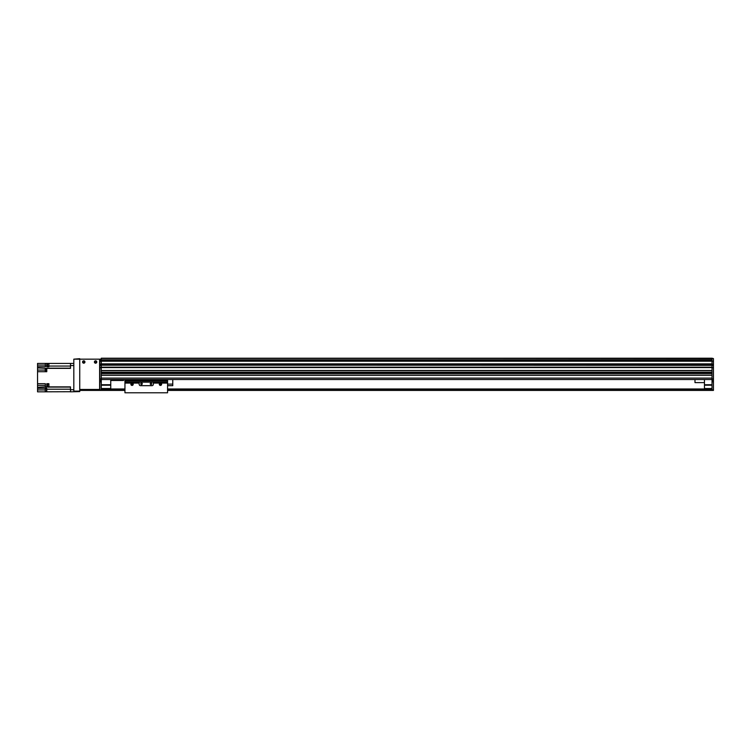 <?xml version="1.0" encoding="UTF-8"?>
<svg xmlns="http://www.w3.org/2000/svg" width="751" height="751" viewBox="0 0 751 751"><rect width="100%" height="100%" fill="white"/><g stroke="black" fill="none" stroke-linecap="round" stroke-linejoin="round"><path stroke-width="1.13" d="M73.814 389.703L70.5 389.703L70.5 391.834L79.737 391.6L79.737 359.166L101.272 359.166L101.272 360.105L712.032 360.105L712.032 358.593L101.272 358.218L712.032 358.218L713.45 358.593L713.45 365.061L712.032 365.343L713.45 365.061M101.272 363.935L101.272 360.105L712.032 360.105L712.032 364.967L101.272 364.967L101.272 363.935L712.032 363.935M101.272 367.474L99.855 367.474L99.855 365.343L101.272 365.343L101.272 367.333L712.032 367.333L712.032 370.525L101.272 370.525L101.272 367.568L712.032 367.568M712.032 372.421L712.032 373.369L101.272 373.369L101.272 372.421L712.032 372.421M712.032 375.265L712.032 378.1L101.272 378.1L101.272 375.265L712.032 375.265M101.272 367.333L712.032 367.333L101.272 367.568M101.272 370.675L712.032 370.675M101.272 372.28L712.032 372.28L101.272 372.28M101.272 373.51L712.032 373.51M101.272 375.125L712.032 375.125M101.272 379.527L712.032 379.527M101.272 365.202L712.032 365.202M110.744 379.527L110.744 388.99L101.272 388.99M101.272 384.728L110.744 384.728M101.272 385.207L110.744 385.207M101.272 388.52L110.744 388.52M713.45 367.755L713.45 390.417L712.032 390.417L712.032 367.755L713.45 367.755L712.032 367.474M712.032 367.333L712.032 365.343L713.45 365.343L713.45 367.474M712.032 365.061L712.032 364.16L713.45 364.16M713.45 390.417L167.557 390.417L713.45 390.417M713.45 380.372L712.032 380.372M99.855 364.16L101.272 364.16L101.272 365.108L99.855 365.108L99.855 361.222L713.45 361.222M712.032 388.52L704.457 388.52L712.032 388.99M704.457 388.52L704.457 379.527M704.457 385.207L712.032 385.207M704.457 384.728L712.032 384.728M101.272 390.417L124.948 390.417L99.855 390.417L99.855 367.708L101.272 367.708L101.272 390.417L99.855 390.417M704.457 388.99L167.557 388.99M124.948 388.99L110.744 388.99M712.032 389.469L167.557 389.469L712.032 389.469M124.948 389.469L101.272 389.469L124.948 389.469M82.572 362.01A1.183 1.183 -2.9 0 1 84.347 360.978A1.183 1.183 -2.9 0 1 84.347 363.033A1.183 1.183 -2.9 0 1 82.572 362.01M94.41 362.01A1.183 1.183 -2.9 0 1 96.184 360.978A1.183 1.183 -2.9 0 1 96.184 363.033A1.183 1.183 -2.9 0 1 94.41 362.01M79.737 389.469L79.737 359.635A0.469 0.469 -2.9 0 1 80.207 359.166L99.151 359.166A0.469 0.469 -2.9 0 1 99.62 359.635L99.62 389.469L79.737 389.469M79.737 390.417L99.62 390.417L99.62 389.469M713.45 365.343L101.272 365.108M99.855 361.222L99.855 360.114L101.272 360.114M101.272 380.372L99.855 380.372M704.457 382.606L694.985 382.606L694.985 379.527M110.744 380.475L123.53 380.475L123.53 379.527M70.5 391.731L37.55 391.834L37.55 389.938L45.267 389.938M70.5 389.703L70.5 386.887L48.909 386.887L48.909 383.695L46.778 383.695L46.778 386.887L45.36 386.887L45.36 383.695L37.55 383.695L37.55 371.717L46.778 371.717L46.778 368.365L70.5 368.365L70.5 365.559L73.814 365.559M48.909 384.127L48.909 387.234L46.778 386.887M70.5 365.559L70.5 363.428L48.909 363.428L48.909 366.741L46.778 366.741L46.778 363.428L48.58 363.428M48.58 384.193L47.632 384.193L47.632 386.849L48.58 386.849M45.36 386.887L37.55 387.234L37.55 388.286L46.778 388.286L46.778 391.834M37.55 388.286L37.55 389.938M45.36 365.08L37.55 365.08L37.55 371.717M37.55 365.08L37.55 363.428L46.778 363.428M37.55 387.234L37.55 385.347L45.36 385.347M37.55 383.695L37.55 385.347M48.909 363.409L48.909 366.206M48.58 363.484L47.632 363.484L47.632 366.131L48.58 366.131M37.55 367.924L46.778 368.365M45.36 363.428L45.36 366.741L37.55 366.741M46.543 368.497L46.543 371.332L46.215 368.516L46.778 368.497M46.215 368.591L45.267 368.591L45.267 371.238L46.215 371.238M70.5 363.428L73.814 363.428L70.5 363.428M46.778 388.755L46.778 391.59M46.543 388.774L46.543 391.571M46.215 388.849L45.267 388.849L45.267 391.496L46.215 391.496M101.272 359.166L73.814 359.166L79.737 358.696M94.823 362.01A0.77 0.77 -2.9 0 1 95.978 361.344A0.77 0.77 -2.9 0 1 95.978 362.667A0.77 0.77 -2.9 0 1 94.823 362.01M82.995 362.01A0.77 0.77 -2.9 0 1 84.14 361.344A0.77 0.77 -2.9 0 1 84.14 362.667A0.77 0.77 -2.9 0 1 82.995 362.01M79.737 391.121L73.814 391.121L73.814 391.6M73.814 391.121L73.814 359.166M132.054 384.324L132.054 383.789L132.054 384.324M132.054 384.728A0.469 0.469 -125.3 0 1 131.641 384.024A0.469 0.469 -125.3 0 1 132.458 384.024A0.469 0.469 -125.3 0 1 132.054 384.728M132.054 385.423A1.164 1.164 -125.3 0 1 131.04 383.677A1.164 1.164 -125.3 0 1 133.058 383.677A1.164 1.164 -125.3 0 1 132.054 385.423M160.461 384.728A0.469 0.469 -125.3 0 1 160.047 384.024A0.469 0.469 -125.3 0 1 160.864 384.024A0.469 0.469 -125.3 0 1 160.461 384.728M159.982 384.259L160.93 384.259L159.982 384.259M160.461 385.423A1.164 1.164 -125.3 0 1 159.447 383.677A1.164 1.164 -125.3 0 1 161.465 383.677A1.164 1.164 -125.3 0 1 160.461 385.423M124.948 383.094L139.151 383.094L139.151 384.259A1.418 1.418 54.7 0 0 140.578 385.676L151.937 385.676A1.418 1.418 54.7 0 0 153.354 384.259L153.354 383.094L167.557 383.094L167.557 392.782L124.948 392.782L124.948 379.527M139.151 383.094L139.151 382.165L153.354 382.165L153.354 383.094M141.517 383.019A0.77 0.77 54.7 0 0 140.859 384.165A0.77 0.77 54.7 0 0 142.183 384.165A0.77 0.77 54.7 0 0 141.517 383.019M150.989 383.019A0.77 0.77 54.7 0 0 150.322 384.165A0.77 0.77 54.7 0 0 151.655 384.165A0.77 0.77 54.7 0 0 150.989 383.019M153.354 382.165L167.557 382.175L167.557 383.094M124.948 380.964L167.557 380.964L167.557 379.527L167.557 382.175M167.557 384.108L172.768 384.108L172.768 385.676L167.557 385.676M172.768 379.527L172.768 384.108M101.272 359.813L712.032 359.813M101.272 359.879L712.032 359.879L101.272 359.889M101.272 358.405L712.032 358.405M101.272 367.192L712.032 367.192M101.272 363.869L712.032 363.869M101.272 361.193L712.032 361.193M101.272 360.142L712.032 360.142M712.032 378.955L713.45 378.955M712.032 389.938L713.45 389.938M712.032 381.799L713.45 381.799M712.032 389.14L167.557 389.14M124.948 389.14L101.272 389.14M712.032 389.328L167.557 389.328M124.948 389.328L101.272 389.328M712.032 389.703L167.557 389.703M124.948 389.703L101.272 389.703M712.032 390.173L167.557 390.173M124.948 390.173L101.272 390.173M99.855 378.955L101.272 378.955M101.272 381.799L99.855 381.799M101.272 389.938L99.855 389.938M46.778 385.347L47.632 385.347M46.778 387.084L45.36 387.084M48.909 387.084L70.5 387.084M70.5 389.206L46.778 389.206M47.632 365.08L46.778 365.08M45.36 366.056L46.778 366.056M70.5 366.056L48.909 366.056M46.778 368.178L70.5 368.178M45.267 370.055L37.55 370.055M124.948 382.175L139.151 382.175M124.948 380.053L167.557 380.053"/></g></svg>
